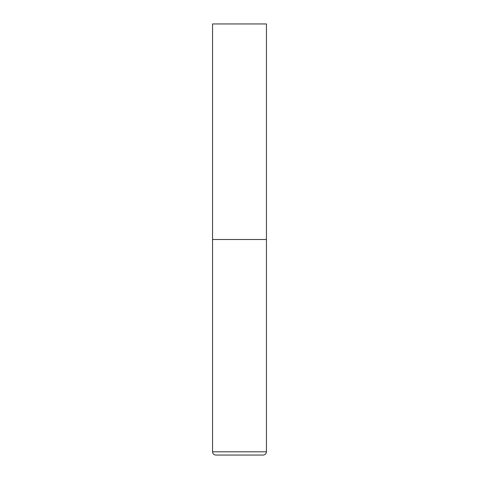 <?xml version="1.0" encoding="UTF-8"?>
<svg xmlns="http://www.w3.org/2000/svg" width="479" height="479" viewBox="0 0 479 479"><rect width="100%" height="100%" fill="white"/><g stroke="black" fill="none" stroke-linecap="round" stroke-linejoin="round"><path stroke-width="0.36" stroke-dasharray="2.4 1.8" d="M239.5 239.5L266.444 239.5L239.5 239.5M215.789 455.05L263.211 455.05M266.444 23.95L212.556 23.95M212.556 451.817L266.444 451.817"/><path stroke-width="0.72" d="M266.444 451.817L266.444 239.5L212.556 239.5L266.444 239.5L266.444 23.95L212.556 23.95L212.556 451.817C212.748 453.781 213.826 454.858 215.789 455.05L263.211 455.05C265.174 454.858 266.252 453.781 266.444 451.817L212.556 451.817"/></g></svg>

